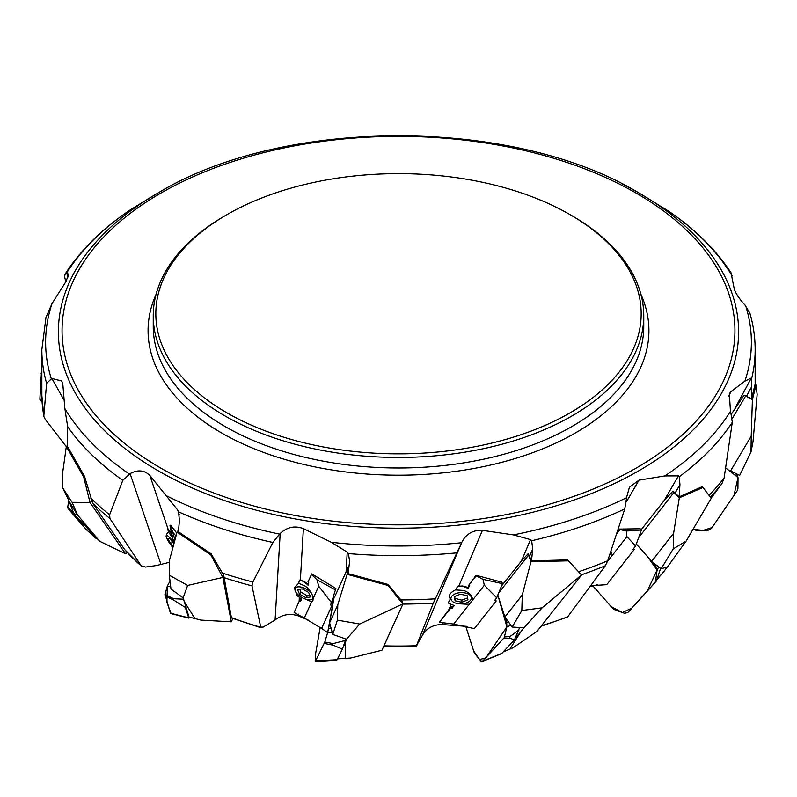 <?xml version="1.0" encoding="UTF-8"?>
<svg xmlns="http://www.w3.org/2000/svg" width="797" height="797" viewBox="0 0 797 797"><rect width="100%" height="100%" fill="white"/><g stroke="black" fill="none" stroke-linecap="round" stroke-linejoin="round"><path stroke-width="1.2" d="M130.678 209.601L158.005 192.994A340.1 196.351 180 0 0 216.764 497.806A340.1 196.351 180 0 0 664.11 454.479A340.1 196.351 180 0 0 638.995 192.994L668.793 211.295M45.907 317.614L52.094 303.418L65.902 281.68L68.741 274.118L66.609 273.53L64.886 274.447L64.696 277.197L65.812 281.829M124.631 549.541L92.691 503.266L84.502 476.267L67.566 446.579L67.635 426.614L64.856 408.622L62.903 385.051L61.797 381.036L51.915 378.485L46.605 383.267L43.795 416.323L45.18 419.252L66.3 446.629M231.469 617.984L223.718 575.324L211.145 553.825L178.398 531.818L179.435 520.67L178.548 511.823L177.671 510.01L149.836 475.44C144.367 470.091 137.791 469.483 130.09 473.627L122.798 480.362L109.627 514.782L109.926 518.548L141.577 566.338L124.491 549.392M174.154 542.906A10.202 1.953 -126.2 0 0 171.574 539.619A10.202 1.953 -126.2 0 0 166.174 535.684L167.43 532.755L168.565 532.266L167.739 529.049L171.544 533.253M176.775 533.153L170.678 525.193L170.01 525.651L171.355 532.884A60.104 54.814 169.5 0 1 171.773 533.731L172.341 536.192A60.104 54.814 -10.5 0 0 169.691 531.28L167.739 529.049M334.65 596.933L348.797 566L334.65 596.933L334.192 596.594L332.638 600.002M337.549 658.89L350.63 658.063L381.932 650.252L402.913 603.996L402.455 601.755L387.99 584.43L348.209 573.651L349.614 561.038L348.399 553.596L347.233 552.102L331.203 542.269L303.388 528.62C294.9 525.422 287.169 527.036 280.185 533.452L272.873 542.448L252.918 581.999L252.001 585.855L260.858 627.717L231.399 617.954M311.557 593.446A10.202 4.702 -150.2 0 0 306.028 589.023A10.202 4.702 -150.2 0 0 294.94 589.72L294.741 587.19L298.666 583.284L299.503 580.067L303.508 581.192L308.549 584.241M311.368 574.478A60.104 53.289 -155.6 0 1 316.997 579.837L318.72 586.193L331.492 602.662L335.846 588.465L311.747 573.86L307.931 582.029A60.104 53.289 -155.6 0 1 308.708 582.697L308.06 585.167A60.104 53.289 24.4 0 0 303.378 581.402L299.503 580.067M332.618 599.234L331.831 605.84L321.57 628.454L304.285 618.034L311.637 601.815L312.882 600.769L313.161 598.457L318.72 586.193M231.24 617.536A307.911 177.771 0 0 0 260.34 627.149L263.179 627.109L275.095 619.966C282.367 614.437 290.088 613.082 298.257 615.892L307.931 619.837M501.522 585.974L521.527 560.859L528.262 553.616L531.499 560.859L532.715 548.954L531.669 540.755L530.523 539.609L513.427 534.897L482.424 530.354C473.179 529.895 466.365 533.761 461.981 541.94L433.329 603.13L416.433 645.749L422.4 635.358C426.644 628.056 433.339 624.459 442.504 624.589L466.912 626.372M454.39 605.64L454.39 605.64A60.104 45.439 -141.7 0 0 448.93 603.439L448.203 602.791L450.355 598.916C448.123 595.698 449.837 592.699 455.515 589.91L457.797 586.203L462.549 585.974L468.018 587.439L469.612 585.526M502.469 583.653L483.032 579.369A60.104 45.439 -141.7 0 0 476.058 575.952L468.785 585.167L476.068 575.285L501.861 582.159L502.469 583.653L496.7 597.83L494.608 600.48L496.123 601.048L474.335 628.624L453.632 624.081L484.317 585.257L496.7 597.83M641.177 529.756L664.011 500.755L672.957 491.082L679.144 496.86L679.951 484.656L679.263 476.716L678.446 475.879L664.847 475.919L638.985 480.163L629.451 487.196L626.761 496.8L624.768 508.904L607.683 560.799L605.322 565.74L567.504 617.067L541.063 626.253M617.177 532.157L619.598 529.078L640.18 528.78L641.416 529.995L635.598 545.965L632.967 549.342L634.263 549.472L606.776 584.669L590.667 585.705M589.949 586.682L597.421 584.759M731.656 413.733L744.109 395.163L751.601 398.829L751.352 377.987L744.906 381.125L731.098 391.506L729.335 393.658L730.391 410.146L732.304 422.261L724.094 478.07L721.893 483.719L711.133 498.145M731.008 272.723L734.097 288.145C735.063 292.479 738.729 298.158 745.085 305.191L749.867 313.141M124.382 549.253A307.911 177.771 0 0 0 141.258 565.98L145.632 567.056L156.561 565.511L169.532 562.274M751.222 436.148L752.398 399.626L756.024 385.051L757.15 394.415L753.006 441.757L751.013 451.889L739.676 475.41L730.59 470.858L751.222 436.148L751.013 451.889M732.423 418.266L745.613 396.059L744.109 395.163M686.117 541.093L667.547 566.856L661.111 568.809L673.226 548.924L686.117 541.093L711.233 498.284L702.984 487.465L679.303 497.806L673.614 533.273L673.226 548.924M638.616 537.686L674.003 492.377L672.957 491.082M542.159 607.812L523.818 627.867L512.172 627.02L521.826 610.502L542.159 607.812L581.521 574.976L568.351 560.839L530.961 561.736L522.294 594.98L521.826 610.502M498.713 592.878L528.56 555.111L528.262 553.616M359.716 624.031L346.506 639.204L332.777 634.442L337.38 620.126L359.716 624.031L402.764 603.947L388.209 585.526L347.123 574.288L337.798 604.744L337.38 620.126M187.654 585.416L183.121 597.84L170.986 589.073L169.313 575.215L187.654 585.416L222.871 577.436L210.826 554.901L177.064 532.077L169.572 559.932L169.313 575.215M72.099 502.309L77.448 514.862L70.166 503.086L62.654 487.804L72.099 502.309L90.031 502.548L83.735 477.174L66.33 446.44L62.684 472.571L62.654 487.804M296.534 593.098L296.215 594.652L296.962 595.538A60.104 53.289 -155.6 0 1 301.645 599.304L300.32 601.177A60.104 53.289 24.4 0 0 299.552 600.52L300.041 599.742L301.236 600.38M450.972 606.856L450.972 607.712L439.446 622.298L450.972 606.856L452.576 606.955L453.822 605.391M41.852 395.661L41.843 349.724A356.657 205.915 180 0 0 46.605 383.267M178.578 511.923L178.548 511.823A356.657 205.915 180 0 0 272.873 542.448M383.925 645.849A307.911 177.771 0 0 0 416.433 645.749L416.99 645.181M503.425 651.856L513.129 647.732L537.009 631.383L581.571 574.996L567.653 559.892L531.499 560.859M702.984 487.465L701.988 486.778L679.144 496.86M756.024 385.051L755.008 384.672L751.601 398.829M570.104 214.672L571.927 215.728A245.257 141.597 180 0 1 643.757 315.851A245.257 141.597 180 0 1 516.845 439.874A245.257 141.597 180 0 1 267.443 435.541A245.257 141.597 180 0 1 153.243 315.851A245.257 141.597 180 0 1 225.073 215.728L226.896 214.672A242.677 140.113 0 0 0 268.828 432.173A242.677 140.113 0 0 0 588.027 401.25A242.677 140.113 0 0 0 570.104 214.672A242.677 140.113 0 0 0 226.896 214.672M450.355 598.916L451.779 600.709A10.202 5.619 178 0 0 455.476 603.05A10.202 5.619 178 0 0 470.628 600.051A10.202 5.619 178 0 0 465.269 592.998A10.202 5.619 178 0 0 453.951 594.423A10.202 5.619 178 0 0 451.779 600.709M348.797 566L349.006 566.577M737.275 475.281L737.763 474.454M752.398 399.626L745.613 396.059M730.59 470.858L735.103 473.119M657.156 579.359L662.945 572.635L657.356 578.811M673.614 533.273L651.647 561.397L661.111 568.809M662.945 572.635L667.418 566.896M616.539 534.1L619.976 529.696A60.104 33.374 -142 0 1 626.422 531.031L641.416 529.995M626.422 531.031L626.91 536.65L635.598 545.965M607.374 561.666L626.91 536.65M679.303 497.806L674.003 492.377M651.647 561.397L636.315 543.992L655.792 566.099L656.349 565.083M612.016 555.728L610.91 551.116M609.546 555.23A10.202 4.463 146.9 0 0 610.273 553.048M619.976 529.696L619.598 529.078M633.485 548.675L634.263 549.472M509.532 649.704L520.391 632.4L515.4 637.829M522.294 594.98L504.88 617.017L512.172 627.02M520.391 632.4L523.818 627.867M483.032 579.369L484.317 585.257M568.351 560.839L567.653 559.892M530.961 561.736L528.56 555.111M504.88 617.017L497.826 595.07L506.683 622.636L508.496 621.989M455.515 589.91L463.854 590.467C469.483 592.639 472.372 595.877 472.501 600.201L472.521 599.583M459.092 603.797L469.274 604.295M470.628 600.051L471.625 598.607A11.337 6.246 178 0 0 472.133 597.67M454.688 596.574L455.107 600.799L461.911 602.303L467.939 599.742L467.152 595.678L460.347 594.173L454.32 596.734L455.107 600.799M455.017 598.348L461.842 600.161L467.58 597.889M461.842 600.161L461.911 602.303M462.549 585.974L457.797 586.203M468.785 585.167A60.104 45.439 -141.7 0 1 469.702 585.566L468.018 588.405A60.104 45.439 38.3 0 0 462.549 586.203M439.446 622.298L453.632 624.081M454.35 605.62L451.889 608.111A60.104 45.439 38.3 0 0 450.972 607.712M468.018 587.439L468.018 588.405M476.058 575.952L476.068 575.285M495.515 599.344L496.123 601.048M345.231 658.641L345.191 643.01L342.969 647.493M337.798 604.744L329.599 622.816L332.777 634.442M345.191 643.01L346.506 639.204M316.997 579.837L335.657 590.019M331.831 605.84L330.506 604.833L331.492 602.662M388.209 585.526L387.99 584.43M347.123 574.288L348.269 567.464M329.599 622.816L333.684 599.613M313.161 598.457C312.563 594.014 309.973 589.919 305.41 586.174L298.666 583.284M305.012 598.916L311.637 601.815M299.742 589.302L300.877 591.992L299.582 594.253L306.118 597.83L310.621 596.893L308.588 592.39L302.053 588.824L297.55 589.75L299.582 594.253M300.877 591.992L307.253 595.847L309.933 595.379M307.253 595.847L306.118 597.83M294.94 589.72A10.202 4.702 -150.2 0 0 300.648 596.734A10.202 4.702 -150.2 0 0 311.826 599.374A10.202 4.702 -150.2 0 0 313.111 597.989M299.552 600.52L294.123 612.485L304.285 618.034M195.195 618.95L184.266 601.615L188.999 617.017L200.964 620.096L231.289 621.819L232.854 618.502M184.266 601.615L183.121 597.84M231.289 621.819L222.871 577.436M170.01 525.651A60.104 54.814 169.5 0 1 172.8 532.316L175.998 536.042M172.8 532.316L174.922 540.037M174.772 540.595L174.513 539.2M223.718 575.324L223.07 577.546M210.826 554.901L211.145 553.825M177.064 532.077L178.568 530.025M174.304 542.339L171.903 536.72L168.565 532.266M173.965 543.594L169.602 538.483L167.828 538.453L170.568 543.693L173.128 546.692M172.71 542.119L170.568 543.693M166.174 535.684A10.202 1.953 -126.2 0 0 172.042 546.563A10.202 1.953 -126.2 0 0 172.889 547.589M77.448 514.862L99.635 541.263L125.448 553.706L127.46 552.66M125.448 553.706L90.031 502.548M91.814 500.835L90.23 502.718M83.735 477.174L84.502 476.267M66.33 446.44L67.606 445.583M42.102 402.136L39.85 399.347L41.843 365.345M41.912 398.37L39.999 399.566M40.976 373.175L41.843 372.637M725.668 467.899L738.022 477.503L733.927 495.555L712 527.604L703.093 530.413L693.041 529.288L695.791 530.224L707.676 530.493L711.303 528.62L737.205 490.763L737.922 488.581L738.022 477.503L735.96 474.095M660.583 568.4L656.429 580.993L639.353 600.002M655.602 580.864L657.107 570.034L647.214 591.095L631.752 608.191L622.377 612.524L611.179 606.676L592.928 585.954L612.574 608.26L614.487 609.625L624.549 613.292L627.877 612.494L654.716 582.796L657.226 579.17M639.373 599.982L627.857 612.514L639.393 599.962M658.76 566.976L657.107 570.034L655.792 566.099M519.614 627.558L514.444 639.881L501.542 653.689L482.384 661.47L504.85 636.972M519.016 629.969L510.11 636.464L509.642 638.088L514.444 639.881M504.89 636.962L510.11 636.464M504.391 637.012L506.902 626.811L506.683 622.636M510.947 625.346L506.902 626.811L485.911 657.854L479.595 659.647L473.717 651.089L465.737 626.273L474.364 653.112L480.86 661.002L482.982 661.042L502.13 653.261M345.928 639.005L342.371 649.137L337.091 659.796L336.742 659.378M345.5 640.419L333.086 643.607C331.751 644.245 331.741 644.763 333.076 645.162L342.371 649.137M324.807 641.993L327.647 632.619L320.165 627.428L315.562 653.978L315.443 661.261L324.807 641.993L325.475 642.123M325.525 642.133L333.086 643.607M328.583 628.564L334.222 596.614L327.647 632.619L328.583 628.564L331.173 628.584M315.094 660.833L337.091 659.796M185.342 607.483L188.819 618.143L170.478 613.431L164.969 594.472L173.597 598.696C172.321 598.926 172.471 599.464 174.035 600.32L185.342 607.483L185.522 605.72M170.169 613.092L188.52 617.814L190.204 617.396M183.818 599.234L173.597 598.696M164.969 594.472L167.37 585.905L170.03 581.143L167.37 585.905L166.902 602.442L171.026 613.311M85.07 524.346L85.418 526.07L96.198 538.563L97.862 539.2M77.986 515.32L74.37 513.766C73.493 513.657 73.752 514.264 75.147 515.569L85.418 526.07M67.705 507.171L68.821 500.357L74.848 516.426L86.365 529.706L68.064 508.566L67.705 507.171L74.37 513.766M657.107 570.034L647.493 556.675L636.315 543.992M506.902 626.811L497.826 595.07M179.305 514.802L177.671 510.01M149.836 475.44L168.207 529.477M346.077 571.788L347.233 552.102M303.388 528.62L300.349 580.286M298.357 614.158L298.257 615.892M521.527 560.859L530.523 539.609M482.424 530.354L458.793 586.144M443.471 622.298L442.504 624.589M664.011 500.755L678.446 475.879M638.985 480.163L626.312 501.98M735.352 407.576L751.352 377.987M731.098 391.506L728.319 396.647M299.343 597.361L299.104 601.506M451.112 604.256L448.92 609.436M132.153 208.635A352.882 203.733 0 0 0 66.281 273.59M41.843 395.322A356.657 205.915 0 0 0 43.735 415.217M52.094 303.418A352.882 203.733 0 0 0 51.307 378.695M109.926 518.548A355.034 204.978 180 0 1 92.691 503.266M90.768 498.105A356.657 205.915 0 0 0 109.627 514.782M122.798 480.362A356.657 205.915 180 0 1 67.635 426.614M64.856 408.622A352.882 203.733 0 0 0 129.363 474.036M252.001 585.855A355.034 204.978 180 0 1 223.847 577.596M222.144 572.993A356.657 205.915 0 0 0 252.918 581.999M167.021 496.053A352.882 203.733 0 0 0 279.528 534.08M433.329 603.13A355.034 204.978 180 0 1 402.864 604.096M400.771 599.932A356.657 205.915 0 0 0 435.222 598.836M456.601 552.889A356.657 205.915 180 0 1 348.399 553.596M331.203 542.269A352.882 203.733 0 0 0 461.583 542.727M541.482 625.725A307.911 177.771 0 0 0 567.733 616.798M605.322 565.74A355.034 204.978 180 0 1 581.431 574.806M578.791 571.688A356.657 205.915 0 0 0 607.683 560.799M624.768 508.904A356.657 205.915 180 0 1 531.669 540.755M513.427 534.897A352.882 203.733 0 0 0 626.721 497.657M721.893 483.719A355.034 204.978 180 0 1 710.346 497.119M708.991 495.345A356.657 205.915 0 0 0 724.094 478.07M732.304 422.261A356.657 205.915 180 0 1 679.263 476.716M664.847 475.919A352.882 203.733 0 0 0 730.719 410.963M755.158 384.732L755.158 349.724A356.657 205.915 180 0 1 751.621 378.655M744.906 381.125A352.882 203.733 0 0 0 745.693 305.859M732.144 275.921A352.882 203.733 0 0 0 667.637 210.508M621.6 183.629A340.1 196.351 180 0 1 638.995 192.994C513.338 116.77 283.692 116.76 158.005 192.994M218.717 494.798A336.454 194.249 0 0 0 734.675 338.396A336.454 194.249 0 0 0 242.109 158.623A336.454 194.249 0 0 0 218.717 494.798M640.908 294.322A250.417 144.576 180 0 1 546.114 447.396A250.417 144.576 180 0 1 264.684 452.816A250.417 144.576 180 0 1 156.092 294.322M153.243 315.851L153.243 326.391A245.257 141.597 0 0 0 267.443 446.081A245.257 141.597 0 0 0 516.845 450.415A245.257 141.597 0 0 0 643.757 326.391L643.757 315.851M751.78 386.465L746.54 396.149M679.951 484.656L675.228 492.795M422.4 635.358L461.981 541.94M532.715 548.954L529.766 555.908M275.095 619.966L280.185 533.452M160.864 564.107L130.09 473.627M64.099 400.243L51.915 378.485M68.522 276.908L66.609 273.53M452.576 606.955L452.566 608.061M451.889 607.095L451.889 608.111M468.188 587.319L468.178 588.296M300.897 600.261L300.32 601.177M656.429 580.993L654.716 582.796M509.642 638.088L503.565 638.686M333.076 645.162L324.269 643.458M332.289 632.659L327.647 632.619M174.035 600.32L164.859 595.827M170.737 586.951L167.37 585.905M169.223 582.278L170.199 582.587M75.147 515.569L68.064 508.566M86.076 529.437L96.198 538.563M130.997 209.392C102.494 228.47 80.457 250.148 64.886 274.447M43.795 416.323L41.852 395.471M46.007 317.216L41.843 349.724M383.696 646.357L416.293 646.257M755.158 349.724C755.158 337.36 753.374 325.126 749.828 313.012M731.088 272.863C715.985 249.83 695.024 229.167 668.205 210.876M311.826 599.374L313.201 598.706M737.046 474.992L735.631 473.378M315.194 661.59L336.842 660.125M86.215 529.577L96.337 538.702"/></g></svg>
